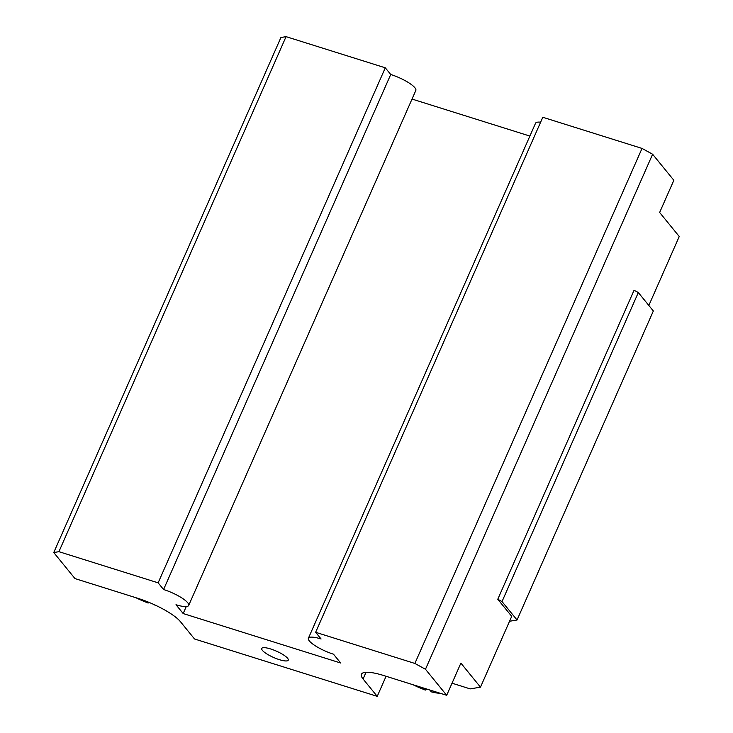 <?xml version="1.0" encoding="UTF-8"?>
<svg xmlns="http://www.w3.org/2000/svg" width="733" height="733" viewBox="0 0 733 733"><rect width="100%" height="100%" fill="white"/><g stroke="black" fill="none" stroke-linecap="round" stroke-linejoin="round"><path stroke-width="1.1" d="M497.78 599.246L502.023 601.573L570.173 447.066L638.315 292.559L634.072 290.231L497.78 599.246L511.716 616.343L480.481 687.16L460.892 663.118L446.69 695.305L425.47 669.266L414.869 663.447L315.639 632.295L321.081 638.974A20.652 4.929 -156.2 0 0 308.401 638.251A20.652 4.929 -156.2 0 0 333.497 654.193L340.68 663.008L183.177 613.548L175.993 604.734A20.652 4.929 -156.2 0 0 188.674 605.458A20.652 4.929 -156.2 0 0 163.578 589.515L158.136 582.836L58.915 551.674L53.756 552.545L74.986 578.584L137.987 598.366A36.229 8.64 -156.2 0 1 180.373 621.611L194.52 638.974L377.229 696.35L386.08 676.275M648.833 305.459L679.244 236.512L659.645 212.469L673.847 180.281L652.617 154.242L425.47 669.266M446.69 695.305L383.689 675.524A36.229 8.64 -156.2 0 0 361.433 674.259A36.229 8.64 -156.2 0 0 363.073 678.987L377.229 696.35M262.387 650.354A14.495 3.454 -156.2 0 0 276.506 658.665A14.495 3.454 -156.2 0 0 288.252 660.158A14.495 3.454 -156.2 0 0 276.387 651.142A14.495 3.454 -156.2 0 0 261.736 648.458A14.495 3.454 -156.2 0 0 262.387 650.354M652.617 154.242L642.026 148.423L414.869 663.447M452.032 683.193L470.174 688.892L480.481 687.16M502.023 601.573L517.049 619.999L509.545 621.263M642.026 148.423L542.796 117.271L315.639 632.295M186.255 606.567L183.177 613.548M188.674 605.458L415.831 90.434A20.652 4.929 -156.2 0 0 390.735 74.491L163.578 589.515M390.735 74.491L385.292 67.812L158.136 582.836M53.756 552.545L280.913 37.52L286.062 36.65L58.915 551.674M385.292 67.812L286.062 36.65M529.886 136.072L412.028 99.065M540.615 122.2A20.652 4.929 -156.2 0 0 535.548 123.226L308.401 638.251M638.315 292.559L653.341 310.984L517.049 619.999M426.89 689.093L425.296 690.101L423.463 688.012M441.284 693.61L431.27 691.842A24.995 5.965 -156.2 0 0 439.992 693.198M429.767 689.991L431.27 691.842M149.312 602.508L148.084 603.057L146.637 601.436M155.845 605.403L154.067 604.798A24.995 5.965 -156.2 0 0 155.112 605.064M363.073 678.987L366.033 672.289M413.238 684.805A24.995 5.965 -156.2 0 0 424.975 689.863M136.026 597.752A24.995 5.965 -156.2 0 0 147.764 602.819M425.296 690.101L412.606 684.604M148.084 603.057L135.403 597.56"/></g></svg>
